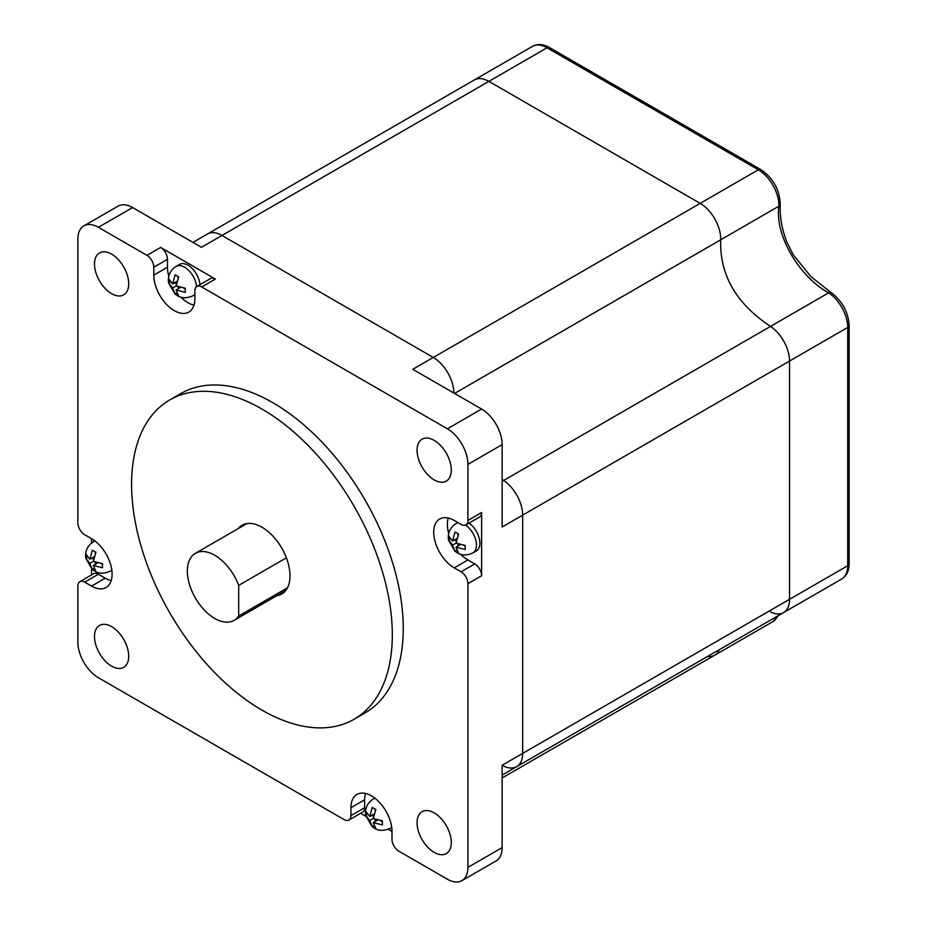 <?xml version="1.0" encoding="UTF-8"?>
<svg xmlns="http://www.w3.org/2000/svg" width="927" height="927" viewBox="0 0 927 927"><rect width="100%" height="100%" fill="white"/><g stroke="black" fill="none" stroke-linecap="round" stroke-linejoin="round"><path stroke-width="1.39" d="M460.707 554.265A29.038 16.767 -120 0 0 467.926 559.954L454.242 567.857A29.038 16.767 -120 0 1 435.273 542.272A29.038 16.767 -120 0 1 439.722 519.004A29.038 16.767 -120 0 1 454.242 520.441L461.078 524.392A9.676 5.585 -120 0 0 465.922 524.867A9.676 5.585 -120 0 0 467.926 520.441L467.926 464.369A29.038 16.767 -120 0 0 447.393 428.807L481.611 409.05L412.77 369.305L433.303 357.463A29.038 16.767 60 0 1 453.824 393.013A29.038 16.767 -120 0 0 433.303 357.463L221.982 235.458A29.038 16.767 -120 0 0 207.463 234.01A29.038 16.767 60 0 1 221.982 235.458L201.449 247.3L132.607 207.567L98.389 227.312A29.038 16.767 -120 0 0 83.882 225.875A29.038 16.767 -120 0 0 77.868 239.166L77.868 522.874A9.676 5.585 -120 0 0 84.705 534.728L91.553 538.68L91.553 543.002M503.639 766.05A29.038 16.767 -120 0 0 516.652 766.687A29.038 16.767 -120 0 0 522.666 753.396L522.666 515.122L789.549 361.032A29.038 16.767 -120 0 0 770.522 326.408L828.68 292.816C801.438 278.262 774.613 237.428 778.865 206.211L720.696 239.803A29.038 16.767 -120 0 0 700.186 203.372L758.344 169.792L547.034 47.787L488.865 81.367A29.038 16.767 -120 0 0 474.346 79.931A29.038 16.767 60 0 1 488.865 81.367L700.186 203.372A29.038 16.767 60 0 1 720.696 239.803C719.561 274.809 736.165 303.674 770.522 326.408A29.038 16.767 60 0 1 789.549 361.032L789.549 599.306A29.038 16.767 60 0 1 783.535 612.596A29.038 16.767 -120 0 0 789.549 599.306L847.718 565.725L847.718 327.451L789.549 361.032L789.549 599.306L522.666 753.396L522.666 515.122A29.038 16.767 -120 0 0 503.639 480.487L502.144 479.491L503.639 480.487A29.038 16.767 60 0 1 522.666 515.122L502.144 526.976L502.144 444.612L467.926 464.369M719.329 649.676A29.038 16.767 60 0 1 714.694 655.215A29.038 16.767 -120 0 0 719.329 649.676M707.579 656.455A29.038 16.767 -120 0 0 714.694 655.215L772.863 621.635A29.038 16.767 -120 0 0 777.498 616.084M770.522 611.959A29.038 16.767 -120 0 0 783.535 612.596L841.704 579.016A29.038 16.767 -120 0 0 847.718 565.725A4.844 2.793 0 0 0 849.132 563.755C849.086 570.835 846.618 575.922 841.704 579.016M454.566 393.442L720.696 239.803C719.561 274.809 736.165 303.674 770.522 326.408L502.144 481.345M488.865 81.367L700.186 203.372L433.303 357.463L221.982 235.458L488.865 81.367M373.813 825.783L372.272 826.675L375.817 828.726L373.268 822.62L382.387 824.937L382.387 820.835L373.268 818.529L375.817 809.468L372.272 807.417L369.711 816.478L365.713 811.206L365.748 815.54L372.086 826.536L374.462 828.193C378.819 831.009 384.056 831.056 390.186 828.309L391.715 827.429M93.905 568.599L92.364 569.491L95.91 571.542L93.36 565.435L102.48 567.753L102.48 563.651L93.36 561.333L95.91 552.283L92.364 550.232L89.803 559.282L85.805 554.022L85.84 558.355L92.179 569.34L94.554 570.997C98.911 573.825 104.148 573.859 110.278 571.125L111.808 570.244M176.686 293.175L175.145 294.068L178.691 296.119L176.142 290.012L185.261 292.329L185.261 288.227L176.142 285.922L178.691 276.86L175.145 274.809L172.584 283.871L168.575 278.598L168.61 282.932L174.96 293.929L177.335 295.586C181.692 298.401 186.93 298.448 193.059 295.701L194.855 294.659M199.942 284.705A16.941 9.78 -120 0 0 188.019 265.226A16.941 9.78 -120 0 0 179.548 264.392L176.13 266.362A16.941 9.78 60 0 1 184.589 267.208A16.941 9.78 60 0 1 196.524 286.71M456.594 550.371L455.053 551.252L458.598 553.303L456.049 547.208L465.169 549.514L465.169 545.424L456.049 543.106L458.598 534.045L455.053 532.005L452.492 541.055L448.483 535.794L448.517 540.117L454.867 551.113L457.243 552.77C461.6 555.586 466.837 555.632 472.967 552.886L476.397 550.916A16.941 9.78 -120 0 0 479.178 538.031A16.941 9.78 -120 0 0 469.004 523.095M196.86 286.478L210.545 278.575A9.676 5.585 60 0 1 215.388 279.062L160.649 247.451A9.676 5.585 60 0 1 167.486 259.305L153.801 267.208L153.801 275.11A29.038 16.767 -120 0 0 174.334 310.661A29.038 16.767 -120 0 0 188.841 312.098A29.038 16.767 -120 0 0 194.855 298.807L194.855 290.916A9.676 5.585 -120 0 1 196.86 286.478A9.676 5.585 -120 0 1 201.704 286.964L447.393 428.807M180.8 297.08A29.038 16.767 -120 0 0 188.019 302.758A29.038 16.767 -120 0 0 193.975 305.18M111.599 254.137A24.195 13.963 -120 0 0 99.502 252.944A24.195 13.963 -120 0 0 95.794 272.329A24.195 13.963 -120 0 0 111.599 293.65A24.195 13.963 -120 0 0 123.697 294.844A24.195 13.963 -120 0 0 127.405 275.458A24.195 13.963 -120 0 0 111.599 254.137M111.599 626.629A24.195 13.963 -120 0 0 99.502 625.435A24.195 13.963 -120 0 0 95.794 644.821A24.195 13.963 -120 0 0 111.599 666.142A24.195 13.963 -120 0 0 123.697 667.336A24.195 13.963 -120 0 0 127.405 647.95A24.195 13.963 -120 0 0 111.599 626.629M434.184 812.875A24.195 13.963 -120 0 0 422.086 811.681A24.195 13.963 -120 0 0 418.378 831.067A24.195 13.963 -120 0 0 434.184 852.388A24.195 13.963 -120 0 0 446.281 853.582A24.195 13.963 -120 0 0 449.989 834.196A24.195 13.963 -120 0 0 434.184 812.875M434.184 440.383A24.195 13.963 -120 0 0 422.086 439.189A24.195 13.963 -120 0 0 418.378 458.575A24.195 13.963 -120 0 0 434.184 479.896A24.195 13.963 -120 0 0 446.281 481.09A24.195 13.963 -120 0 0 449.989 461.704A24.195 13.963 -120 0 0 434.184 440.383M286.397 557.822L238.679 585.377A38.714 22.352 -120 0 0 214.728 555.238A38.714 22.352 -120 0 0 195.377 553.326A38.714 22.352 -120 0 0 189.444 584.346A38.714 22.352 -120 0 0 214.728 618.448A38.714 22.352 -120 0 0 234.079 620.372A38.714 22.352 -120 0 0 238.679 615.98L287.44 587.822M261.947 710.117A184.357 106.443 -120 0 0 354.126 719.248A184.357 106.443 -120 0 0 382.387 571.519A184.357 106.443 -120 0 0 261.947 409.05A184.357 106.443 -120 0 0 169.768 399.919A184.357 106.443 -120 0 0 141.507 547.66A184.357 106.443 -120 0 0 261.947 710.117M354.126 719.248L365.076 712.921A184.357 106.443 -120 0 0 393.338 565.192A184.357 106.443 -120 0 0 272.897 402.735A184.357 106.443 -120 0 0 180.719 393.604L169.768 399.919M276.953 595.621A39.676 22.908 -120 0 0 281.785 593.94A39.676 22.908 -120 0 0 287.868 562.156A39.676 22.908 -120 0 0 261.947 527.196A39.676 22.908 -120 0 0 242.109 525.227A39.676 22.908 -120 0 0 238.239 528.564M388.239 829.259L391.994 831.415L391.994 839.317A9.676 5.585 -120 0 0 398.83 851.171L447.393 879.213A29.038 16.767 -120 0 0 461.913 880.65A29.038 16.767 -120 0 0 467.926 867.359L502.144 847.602L502.144 765.25L522.666 753.396A29.038 16.767 60 0 1 516.652 766.687L783.535 612.596M83.882 225.875L118.088 206.118A29.038 16.767 60 0 1 132.607 207.567M481.611 409.05A29.038 16.767 60 0 1 502.144 444.612M502.144 847.602A29.038 16.767 60 0 1 496.13 860.893L461.913 880.65M238.679 585.377L238.679 615.98M153.801 267.208A9.676 5.585 -120 0 0 146.953 255.354L98.389 227.312M84.705 582.133A9.676 5.585 -120 0 0 79.873 581.658L93.557 573.755A9.676 5.585 60 0 1 98.389 574.23L84.705 582.133L91.553 586.084A29.038 16.767 -120 0 0 106.072 587.521A29.038 16.767 -120 0 0 110.522 564.253A29.038 16.767 -120 0 0 91.553 538.68M79.873 581.658A9.676 5.585 -120 0 0 77.868 586.084L77.868 642.156A29.038 16.767 -120 0 0 98.389 677.718L344.091 819.572A9.676 5.585 -120 0 0 348.923 820.047A9.676 5.585 -120 0 0 350.927 815.621L364.612 807.718A9.676 5.585 60 0 1 362.608 812.145L348.923 820.047M391.994 831.415A29.038 16.767 -120 0 0 379.317 802.203A29.038 16.767 -120 0 0 356.941 794.427A29.038 16.767 -120 0 0 350.927 807.718L350.927 815.621M467.926 867.359L467.926 583.662A9.676 5.585 -120 0 0 461.078 571.808L474.763 563.906A9.676 5.585 60 0 1 481.611 575.76L481.611 512.538A9.676 5.585 60 0 1 479.607 516.976L465.922 524.867M454.242 567.857L461.078 571.808M360.603 813.303L365.898 816.363M91.553 568.796L91.553 574.914M167.486 259.305L167.486 267.208A29.038 16.767 -120 0 0 168.795 276.304M98.389 574.23L105.238 578.181A29.038 16.767 -120 0 0 111.194 580.603M365.505 793.442A29.038 16.767 -120 0 0 364.612 799.816L364.612 807.718M467.926 559.954L474.763 563.906M448.274 518.019A29.038 16.767 -120 0 0 448.703 533.488M458.332 522.805A16.941 9.78 60 0 0 456.038 523.558C450.198 527.498 447.66 532.793 448.425 539.456L452.492 545.157L455.053 551.252M450.024 539.004L448.483 539.885M456.779 538.575L452.492 541.055M457.938 533.767L457.938 535.412M460.337 544.728L456.049 547.208M465.076 546.13L463.651 545.308M456.049 543.106L452.492 545.157M457.938 546.107L457.938 543.964M454.392 539.966L456.246 541.044M377.556 820.152L373.268 822.62M382.295 821.554L380.87 820.731M373.268 818.529L369.711 820.569L372.272 826.675M375.157 821.531L375.157 819.387M367.254 814.416L365.713 815.308L369.711 820.569M371.611 815.378L373.477 816.455M375.053 798.309A16.941 9.78 60 0 0 373.257 798.97C367.428 802.909 364.89 808.217 365.644 814.879L365.713 815.308M374.01 813.999L369.711 816.478M375.157 809.19L375.157 810.835M97.648 562.956L93.36 565.435M102.387 564.369L100.962 563.546M93.36 561.333L89.803 563.384L92.364 569.491M95.249 564.346L95.249 562.191M87.347 557.231L85.805 558.124L89.803 563.384M91.703 558.193L93.569 559.271M95.145 541.113A16.941 9.78 60 0 0 93.349 541.785C87.52 545.725 84.983 551.032 85.736 557.683L85.805 558.124M94.102 556.814L89.803 559.282M95.249 551.994L95.249 553.651M176.142 285.922L172.584 287.973L175.145 294.068M178.03 288.923L178.03 286.779M170.116 281.808L168.575 282.7L172.584 287.973M174.485 282.77L176.339 283.847M176.13 266.362C170.29 270.302 167.752 275.609 168.517 282.272L168.575 282.7M176.872 281.391L172.584 283.871M178.03 276.582L178.03 278.227M180.429 287.544L176.142 290.012M185.168 288.946L183.743 288.123M849.132 563.755L849.132 325.481A4.844 2.793 0 0 1 847.718 327.451A29.038 16.767 -120 0 0 828.68 292.816A4.844 2.584 -56.5 0 1 831.102 292.584L810.87 276.582L793.188 254.716L786.733 241.831C781.751 228.563 779.595 216.037 780.279 204.253C779.572 189.56 773.06 177.984 760.766 169.548L549.444 47.544C543.292 44.044 537.648 43.65 532.515 46.35A29.038 16.767 -120 0 1 547.034 47.787A4.844 2.793 -60 0 1 549.444 47.544M780.279 204.253A4.844 2.897 1.9 0 1 778.865 206.211A29.038 16.767 -120 0 0 758.344 169.792A4.844 2.793 -60 0 1 760.766 169.548M391.669 827.081A16.941 9.78 60 0 1 390.186 828.309M111.761 569.896A16.941 9.78 60 0 1 110.278 571.125M194.855 294.079A16.941 9.78 60 0 1 193.059 295.701M465.551 525.053A16.941 9.78 60 0 1 475.76 539.989A16.941 9.78 60 0 1 472.967 552.886M481.611 575.76L467.926 583.662M467.926 520.441L481.611 512.538M215.388 279.062L201.704 286.964M146.953 255.354L160.649 247.451M167.486 267.208L153.801 275.11M105.238 578.181L91.553 586.084M364.612 799.816L350.927 807.718M502.144 777.938L714.694 655.215M192.943 242.399L532.515 46.35M778.367 615.586L772.863 621.635M849.132 325.481C848.24 311.924 842.226 300.962 831.102 292.584M234.079 620.372L285.643 590.603M195.377 553.326L246.941 523.546M502.144 775.065L516.652 766.687M456.038 523.558L457.834 522.515M93.349 541.785L94.878 540.904M373.257 798.97L374.786 798.089"/></g></svg>
